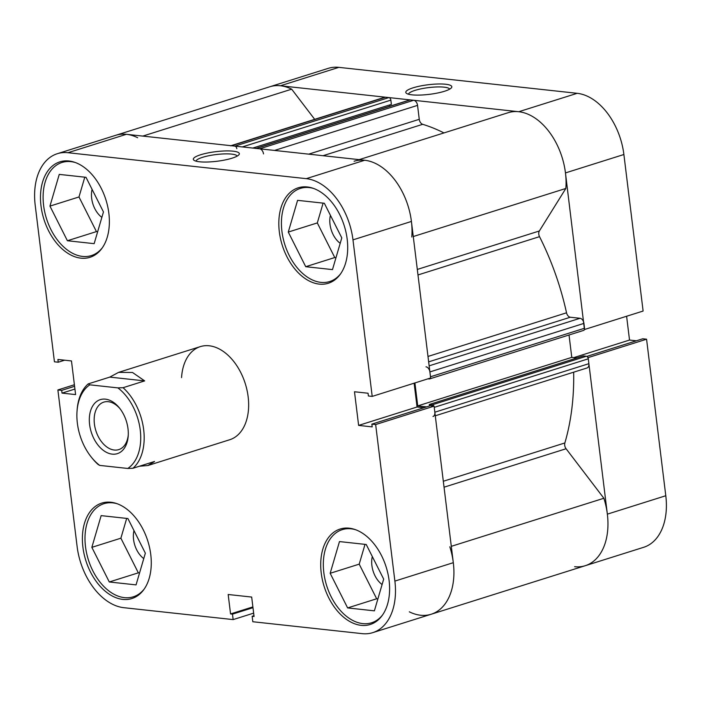 <?xml version="1.0" encoding="UTF-8"?>
<svg xmlns="http://www.w3.org/2000/svg" width="701" height="701" viewBox="0 0 701 701"><rect width="100%" height="100%" fill="white"/><g stroke="black" fill="none" stroke-linecap="round" stroke-linejoin="round"><path stroke-width="1.05" d="M89.605 424.552A28.32 18.384 -107.5 0 0 109.566 453.6A28.32 18.384 -107.5 0 0 128.213 435.987A28.32 18.384 -107.5 0 0 128.003 428.74A28.32 18.384 -107.5 0 0 119.354 407.868A28.32 18.384 -107.5 0 0 98.017 400.63A28.32 18.384 -107.5 0 0 89.605 424.552M128.265 434.997A24.903 16.167 72.5 0 1 118.767 449.613A24.903 16.167 72.5 0 1 94.407 424.026A24.903 16.167 72.5 0 1 103.801 402.12A24.903 16.167 72.5 0 1 119.967 408.648M91.533 457.402L92.392 458.463A48.825 31.703 -107.5 0 0 98.087 464.474L99.708 465.403A46.38 30.117 72.5 0 1 91.533 457.402A46.38 30.117 72.5 0 1 77.364 423.22A46.38 30.117 72.5 0 1 77.022 411.347A46.38 30.117 72.5 0 1 89.816 384.831L88.195 383.903A48.825 31.703 -107.5 0 0 77.119 409.989L77.022 411.347M109.794 377.103L118.565 372.38L132.515 372.485L144.669 380.897L109.794 377.103L88.195 383.903M144.669 380.897L123.069 387.706L117.899 387.89A46.38 30.117 72.5 0 1 140.253 430.072A46.38 30.117 72.5 0 1 127.792 468.461L132.962 468.268A48.825 31.703 -107.5 0 0 143.679 429.695A48.825 31.703 -107.5 0 0 123.069 387.706M139.438 466.235L147.902 465.517L154.562 461.468L132.962 468.268M99.708 465.403L127.792 468.461M117.899 387.89L89.816 384.831M573.672 372.187A212.377 137.904 72.5 0 1 564.857 442.962A4.881 3.172 -107.5 0 0 566.084 448.745L603.876 498.262A58.586 38.047 72.5 0 1 607.355 514.148A58.586 38.047 72.5 0 1 585.239 565.707A58.586 38.047 -107.5 0 0 607.355 514.148L588.139 357.606L646.567 339.205L665.792 495.738A58.586 38.047 72.5 0 1 643.676 547.297L431.194 614.242A58.586 38.047 72.5 0 1 409.323 611.824M453.31 562.684A58.586 38.047 72.5 0 1 431.194 614.242A58.586 38.047 72.5 0 0 453.31 562.684L434.094 406.142L375.657 424.552L394.882 581.094L453.31 562.684A58.586 38.047 72.5 0 0 449.832 546.798M508.137 112.712L359.157 159.644L508.05 112.738A58.586 38.047 72.5 0 1 508.137 112.712A58.586 38.047 72.5 0 1 565.462 172.919A58.586 38.047 72.5 0 1 565.838 188.464L413.266 236.535M354.084 161.248A58.586 38.047 72.5 0 1 411.417 221.446A58.586 38.047 72.5 0 1 411.794 236.999M565.838 188.464L539.349 230.988A4.881 3.172 -107.5 0 0 539.525 236.658A212.377 137.904 72.5 0 1 566.531 312.804A4.881 3.172 -107.5 0 0 570.307 317.229L428.653 361.865M255.988 148.41L409.822 99.945A2.445 1.586 72.5 0 1 410.269 99.91L413.66 100.278A4.881 3.172 72.5 0 1 417.551 105.378L419.259 119.319A4.881 3.172 -107.5 0 0 422.685 124.314A212.377 137.904 72.5 0 1 443.97 132.927M429.888 371.924L430.484 376.779L584.529 328.252L583.933 323.389L429.888 371.924A4.881 3.172 -107.5 0 0 425.998 366.825M584.529 328.252A2.445 1.586 72.5 0 1 583.609 330.399L429.564 378.934A2.445 1.586 -107.5 0 0 430.37 378.076M569.028 334.99L571.779 357.37L577.019 357.939M429.494 405.975L429.31 404.477L583.363 355.942L586.343 356.266A2.445 1.586 72.5 0 1 588.288 358.816L588.884 363.679A4.881 3.172 72.5 0 1 587.035 367.972L435.277 415.789M137.633 137.711A58.586 38.047 72.5 0 0 115.761 135.293A58.586 38.047 72.5 0 1 126.382 134.303L67.953 152.713A58.586 38.047 -107.5 0 0 57.324 153.703L328.234 68.356A58.586 38.047 72.5 0 1 338.855 67.357L280.426 85.767A58.586 38.047 -107.5 0 0 269.806 86.758A58.586 38.047 72.5 0 1 291.677 89.176L314.688 119.336M231.015 145.694L384.639 97.299A4.881 3.172 72.5 0 1 385.524 97.211L231.479 145.747A4.881 3.172 -107.5 0 0 230.594 145.826M236.815 148.665A2.445 1.586 -107.5 0 0 234.87 146.115L388.915 97.579L385.524 97.211M388.915 97.579A2.445 1.586 72.5 0 1 390.86 100.129L391.386 104.396L252.781 148.069M389.581 104.966L389.738 106.272M429.143 365.834L580.042 318.289L570.307 317.229M580.042 318.289A4.881 3.172 72.5 0 1 583.933 323.389M429.564 378.934A2.445 1.586 -107.5 0 1 429.117 378.969L427.934 378.847M263.506 153.905A4.881 3.172 -107.5 0 0 259.615 148.805L413.66 100.278M410.269 99.91L256.215 148.437L259.615 148.805M256.215 148.437A2.445 1.586 -107.5 0 0 255.777 148.481M234.87 146.115L231.479 145.747M432.99 416.508A4.881 3.172 -107.5 0 0 434.839 412.206L588.884 363.679M588.288 358.816L434.243 407.351L434.839 412.206M433.858 406.116A2.445 1.586 -107.5 0 0 432.289 404.801L586.343 356.266M429.31 404.477L432.289 404.801M414.913 382.948L417.735 405.905L426.646 406.878M291.677 89.176L142.785 136.09M603.876 498.262L451.304 546.333M571.779 357.37L417.735 405.905M382.544 614.987A48.825 31.703 72.5 0 1 371.6 622.777A48.825 31.703 72.5 0 1 323.827 572.603A48.825 31.703 72.5 0 1 342.254 529.641A48.825 31.703 72.5 0 1 355.687 529.754M144.213 589.042A48.825 31.703 72.5 0 1 133.269 596.823A48.825 31.703 72.5 0 1 85.496 546.657A48.825 31.703 72.5 0 1 103.932 503.695A48.825 31.703 72.5 0 1 117.356 503.8M102.311 247.804A48.825 31.703 72.5 0 1 91.375 255.593A48.825 31.703 72.5 0 1 43.602 205.419A48.825 31.703 72.5 0 1 62.03 162.457A48.825 31.703 72.5 0 1 75.463 162.571M340.642 273.758A48.825 31.703 72.5 0 1 329.698 281.539A48.825 31.703 72.5 0 1 281.933 231.374A48.825 31.703 72.5 0 1 300.361 188.411A48.825 31.703 72.5 0 1 313.794 188.516M200.609 154.772A23.194 4.837 173 0 1 227.448 150.908A23.194 4.837 173 0 1 238.945 154.746A23.194 4.837 173 0 1 232.049 158.189A23.194 4.837 173 0 1 193.967 160.266A23.194 4.837 173 0 1 200.609 154.772M237.166 156.113A20.75 4.329 -7 0 0 224.101 153.913A20.75 4.329 -7 0 0 202.554 157.322A20.75 4.329 -7 0 0 196.026 161.16M82.902 547.122A50.043 32.491 -107.5 0 0 131.867 598.549A50.043 32.491 -107.5 0 0 150.759 554.509A50.043 32.491 -107.5 0 0 101.794 503.09A50.043 32.491 -107.5 0 0 82.902 547.122M321.233 573.076A50.043 32.491 -107.5 0 0 370.198 624.495A50.043 32.491 -107.5 0 0 389.09 580.463A50.043 32.491 -107.5 0 0 340.125 529.036A50.043 32.491 -107.5 0 0 321.233 573.076M279.331 231.838A50.043 32.491 -107.5 0 0 328.296 283.265A50.043 32.491 -107.5 0 0 347.188 239.225A50.043 32.491 -107.5 0 0 298.223 187.807A50.043 32.491 -107.5 0 0 279.331 231.838M41 205.892A50.043 32.491 -107.5 0 0 89.973 257.311A50.043 32.491 -107.5 0 0 108.857 213.279A50.043 32.491 -107.5 0 0 59.892 161.852A50.043 32.491 -107.5 0 0 41 205.892M181.55 377.62A48.825 31.703 72.5 0 1 200.372 346.609A48.825 31.703 72.5 0 1 248.145 396.784A48.825 31.703 72.5 0 1 229.718 439.737L147.902 465.517M101.864 217.363A20.75 13.477 72.5 0 1 91.673 198.348A20.75 13.477 72.5 0 1 92.085 189.366M340.195 243.308A20.75 13.477 72.5 0 1 330.005 224.294A20.75 13.477 72.5 0 1 330.416 215.321M382.098 584.546A20.75 13.477 72.5 0 1 371.898 565.532A20.75 13.477 72.5 0 1 372.31 556.55M143.766 558.592A20.75 13.477 72.5 0 1 133.576 539.577A20.75 13.477 72.5 0 1 133.979 530.604M74.394 384.753L57.885 389.949L77.11 546.491A58.586 38.047 -107.5 0 0 123.814 607.688L233.144 619.596L253.648 613.138M352.98 239.856L372.205 396.398L430.633 377.988L411.417 221.446L352.98 239.856A58.586 38.047 -107.5 0 0 306.276 178.659L364.713 160.249L126.382 134.303M253.964 615.715L252.141 616.284L252.807 621.734L362.145 633.643A58.586 38.047 -107.5 0 0 372.766 632.644A58.586 38.047 -107.5 0 0 394.882 581.094M364.713 160.249A58.586 38.047 72.5 0 1 411.417 221.446M414.125 383.193L417.051 407.001L423.886 407.745M372.205 396.398L368.393 395.986L368.06 393.235L354.487 391.763L358.623 425.411L372.187 426.883L371.854 424.14L430.283 405.73L434.094 406.142M57.885 389.949L61.697 390.369L62.03 393.112L75.603 394.593L71.476 360.945L57.903 359.464L58.236 362.215L54.433 361.795L35.208 205.262A58.586 38.047 -107.5 0 1 57.324 153.703M252.141 616.284L254.06 616.494L251.677 597.059L228.175 594.501L230.559 613.936L232.478 614.146L233.144 619.596M371.854 424.14L375.657 424.552M67.953 152.713L306.276 178.659M84.795 177.178L78.985 196.963L96.44 231.593L97.649 231.724M323.117 203.124L317.316 222.918L334.763 257.547L335.981 257.679M365.019 544.362L359.21 564.147L376.665 598.777L377.883 598.917M126.688 518.407L120.887 538.193L138.334 572.831L139.552 572.962M252.886 606.9L230.559 613.936M252.973 607.688L232.478 614.146M417.051 407.001L358.623 425.411M74.919 389.055L62.03 393.112M74.586 386.304L61.697 390.369M64.632 360.2L58.236 362.215M288.277 232.066L297.583 200.346L324.335 203.255L341.79 237.893L332.484 269.605L305.724 266.695L288.277 232.066L317.316 222.918M305.724 266.695L334.763 257.547M67.401 240.741L49.946 206.112L59.252 174.391L86.004 177.309L103.459 211.939L94.153 243.659L67.401 240.741L96.44 231.593M49.946 206.112L78.985 196.963M109.295 581.979L91.849 547.35L101.154 515.629L127.906 518.538L145.352 553.177L136.055 584.888L109.295 581.979L138.334 572.831M91.849 547.35L120.887 538.193M330.171 573.295L339.477 541.575L366.237 544.493L383.684 579.122L374.378 610.843L347.626 607.925L330.171 573.295L359.21 564.147M347.626 607.925L376.665 598.777M444.53 91.253A23.194 4.837 173 0 1 406.44 93.321A23.194 4.837 173 0 1 413.082 87.827A23.194 4.837 173 0 1 439.93 83.971A23.194 4.837 173 0 1 451.418 87.8A23.194 4.837 173 0 1 444.53 91.253M449.639 89.167A20.75 4.329 -7 0 0 436.583 86.968A20.75 4.329 -7 0 0 415.027 90.376A20.75 4.329 -7 0 0 408.499 94.223M584.45 329.435L565.462 172.919A58.586 38.047 -107.5 0 0 518.758 111.722L577.186 93.312L338.855 67.357M280.426 85.767L518.758 111.722M574.618 566.697A58.586 38.047 -107.5 0 0 585.239 565.707M646.567 339.205L642.764 338.785L586.816 356.415M577.186 93.312A58.586 38.047 72.5 0 1 623.89 154.509L643.115 311.051L584.678 329.461M636.368 340.8L629.524 340.055L626.606 316.247M573.856 357.598L629.524 340.055M443.312 481.254L564.857 442.962M539.525 236.658L417.98 274.95M427.987 356.45L566.531 312.804M422.685 124.314L323.03 155.71M417.305 269.438L539.349 230.988M566.084 448.745L444.04 487.195M390.86 100.129L242.327 146.93M308.685 154.15L419.259 119.319M417.551 105.378L274.538 150.435M607.355 514.148L665.792 495.738M623.89 154.509L565.462 172.919M200.372 346.609L118.565 372.38M342.254 529.641L347.293 528.055M103.932 503.695L108.962 502.109M62.03 162.457L67.068 160.871M300.361 188.411L305.391 186.825M372.766 632.644L431.194 614.242M329.698 281.539L334.736 279.953M91.375 255.593L96.405 254.007M133.269 596.823L138.307 595.237M371.6 622.777L376.63 621.191"/></g></svg>
